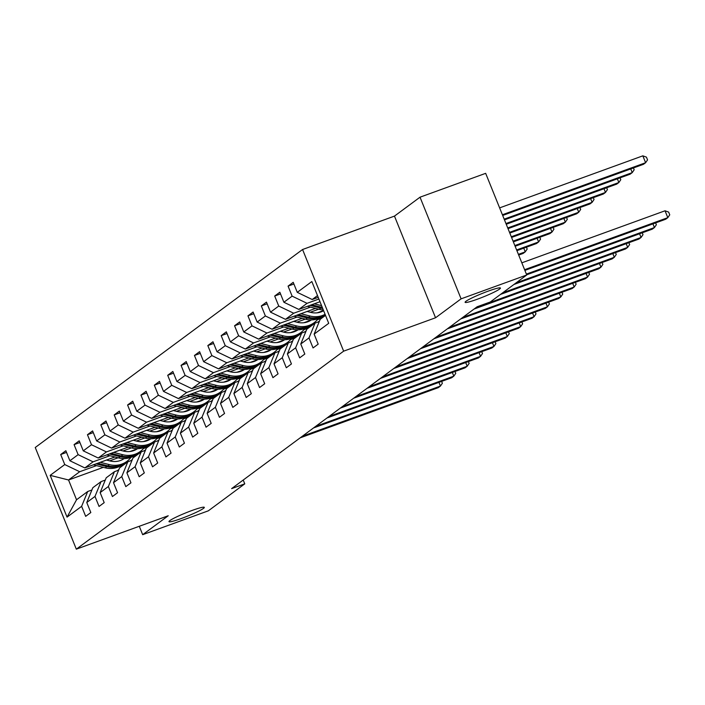 <?xml version="1.0" encoding="UTF-8"?>
<svg xmlns="http://www.w3.org/2000/svg" width="705" height="705" viewBox="0 0 705 705"><rect width="100%" height="100%" fill="white"/><g stroke="black" fill="none" stroke-linecap="round" stroke-linejoin="round"><path stroke-width="1.06" d="M192.13 510.438A19.053 1.824 -22 0 1 204.309 507.371A19.053 1.824 -22 0 1 181.159 518.572A19.053 1.824 -22 0 1 168.98 521.638A19.053 1.824 -22 0 1 192.13 510.438M488.257 291.112A19.053 1.824 -22 0 1 500.435 288.037A19.053 1.824 -22 0 1 477.285 299.237A19.053 1.824 -22 0 1 465.106 302.313A19.053 1.824 -22 0 1 488.257 291.112M302.568 249.508L35.25 447.499L76.325 549.16L343.643 351.161L302.568 249.508L394.474 216.109L435.549 317.77L461.096 298.841L420.021 197.188L394.474 216.109M420.021 197.188L485.666 173.333L526.741 274.994L461.096 298.841M103.335 467.345L68.552 479.99L76.545 499.766L87.693 491.517L81.63 506.322L85.675 516.351L90.822 512.535L86.768 502.506L94.999 496.417L99.053 506.446L104.199 502.63L100.145 492.601L108.376 486.512L112.43 496.54L117.568 492.724L113.523 482.696L121.753 476.598L125.798 486.626L130.945 482.819L126.891 472.791L135.122 466.692L139.176 476.721L144.322 472.914L140.269 462.885L148.499 456.787L152.553 466.816L157.691 463.009L153.646 452.98L161.877 446.882L165.922 456.911L171.068 453.103L167.014 443.075L175.245 436.977L179.299 447.005L184.446 443.198L180.392 433.17L188.623 427.071L192.676 437.1L197.823 433.293L193.769 423.264L202 417.166L206.054 427.195L211.192 423.379L207.138 413.359L215.369 407.261L219.422 417.289L224.569 413.474L220.515 403.445L228.746 397.356L232.8 407.384L237.946 403.568L233.893 393.54L242.123 387.45L246.177 397.479L251.315 393.663L247.27 383.635L255.501 377.536L259.546 387.565L264.692 383.758L260.638 373.729L268.869 367.631L272.923 377.66L278.07 373.853L274.016 363.824L282.247 357.726L286.3 367.754L291.438 363.947L287.393 353.919L295.624 347.821L299.669 357.849L304.816 354.042L300.762 344.014L308.993 337.915L313.046 347.944L318.193 344.137L314.139 334.108L328.715 323.313L311.839 281.551L297.263 292.346L293.218 282.317L288.072 286.124L293.897 284.009M81.63 506.322L67.054 517.117L50.178 475.355L64.754 464.56L60.7 454.531L66.526 452.416M288.072 286.124L292.126 296.153L283.895 302.251L279.841 292.223L274.694 296.029L278.748 306.058L270.517 312.156L266.464 302.128L261.326 305.935L265.371 315.963L257.14 322.062L253.095 312.033L247.948 315.849L252.002 325.869L243.771 331.967L239.718 321.938L234.571 325.754L238.625 335.783L230.394 341.872L226.34 331.844L221.194 335.659L225.248 345.688L217.017 351.777L212.963 341.758L207.825 345.565L211.879 355.593L203.648 361.691L199.594 351.663L194.448 355.47L198.502 365.498L190.271 371.597L186.217 361.568L181.07 365.375L185.124 375.404L176.893 381.502L172.84 371.473L167.702 375.28L171.747 385.309L163.516 391.407L159.471 381.379L154.325 385.186L158.378 395.214L150.147 401.312L146.094 391.284L140.947 395.091L145.001 405.119L136.77 411.218L132.716 401.189L127.579 404.996L131.624 415.025L123.393 421.123L119.348 411.094L114.201 414.91L118.255 424.939L110.024 431.028L105.97 421L100.824 424.815L104.878 434.844L96.647 440.933L92.593 430.905L87.455 434.721L91.5 444.749L83.269 450.848L79.224 440.819L74.078 444.626L78.132 454.654L69.901 460.753L65.847 450.724L60.7 454.531M526.741 274.994L490.301 301.978L477.17 306.745L231.628 488.618L244.758 483.85L243.216 480.035M86.768 502.506L92.831 487.701L101.062 481.612L105.274 480.079M152.959 443.172L150.094 444.212M136.197 449.261L130.037 451.5M114.924 456.99L84.838 467.926L93.069 461.828L109.883 455.721M161.189 437.074L156.818 438.66M131.447 447.878L123.022 450.944M101.062 481.612L94.999 496.417M69.901 460.753L84.838 467.926M78.132 454.654L93.069 461.828M100.145 492.601L106.208 477.796L114.439 471.698L118.651 470.173M166.336 433.267L163.463 434.306M149.575 439.356L143.415 441.594M128.301 447.085L98.215 458.012L106.446 451.923L123.26 445.807M174.567 427.168L170.196 428.755M144.825 437.972L136.391 441.039M114.439 471.698L108.376 486.512M83.269 450.848L98.215 458.012M91.5 444.749L106.446 451.923M113.523 482.696L119.586 467.891L127.816 461.793L132.02 460.268M179.713 423.361L176.84 424.401M162.952 429.451L156.792 431.689M141.679 437.179L111.593 448.107L119.824 442.017L136.638 435.901M187.935 417.263L183.564 418.849M158.202 428.067L149.768 431.134M127.816 461.793L121.753 476.598M96.647 440.933L111.593 448.107M104.878 434.844L119.824 442.017M126.891 472.791L132.954 457.986L141.185 451.887L145.397 450.363M193.082 413.456L190.218 414.496M176.329 419.545L170.161 421.784M155.047 427.274L124.961 438.202L133.192 432.112L150.006 425.996M201.313 407.358L196.942 408.944M171.571 418.162L163.146 421.229M141.185 451.887L135.122 466.692M110.024 431.028L124.961 438.202M118.255 424.939L133.192 432.112M140.269 462.885L146.332 448.08L154.562 441.982L158.775 440.458M206.459 403.542L203.586 404.591M189.698 409.631L183.538 411.87M168.424 417.369L138.339 428.296L146.569 422.198L163.384 416.091M214.69 397.453L210.319 399.039M184.948 408.257L176.523 411.323M154.562 441.982L148.499 456.787M123.393 421.123L138.339 428.296M131.624 415.025L146.569 422.198M153.646 452.98L159.709 438.175L167.94 432.077L172.143 430.543M219.837 393.637L216.964 394.685M203.075 399.726L196.915 401.965M181.802 407.464L151.716 418.391L159.947 412.293L176.761 406.186M228.067 387.547L223.688 389.134M198.325 398.351L189.892 401.409M167.94 432.077L161.877 446.882M136.77 411.218L151.716 418.391M145.001 405.119L159.947 412.293M167.014 443.075L173.078 428.27L181.308 422.172L185.521 420.638M233.205 383.731L230.341 384.771M216.453 389.821L210.284 392.059M195.17 397.558L165.085 408.486L173.315 402.388L190.138 396.281M241.436 377.633L237.065 379.228M211.694 388.446L203.269 391.504M181.308 422.172L175.245 436.977M150.147 401.312L165.085 408.486M158.378 395.214L173.315 402.388M180.392 433.17L186.455 418.365L194.686 412.266L198.898 410.733M246.583 373.826L243.71 374.866M229.821 379.916L223.661 382.154M208.548 387.644L178.462 398.581L186.693 392.482L203.507 386.375M254.813 367.728L250.442 369.323M225.071 378.541L216.647 381.599M194.686 412.266L188.623 427.071M163.516 391.407L178.462 398.581M171.747 385.309L186.693 392.482M193.769 423.264L199.832 408.451L208.063 402.361L212.275 400.828M259.96 363.921L257.087 364.961M243.199 370.01L237.039 372.249M221.925 377.739L191.839 388.675L200.07 382.577L216.884 376.47M268.191 357.823L263.811 359.418M238.449 368.636L230.015 371.694M208.063 402.361L202 417.166M176.893 381.502L191.839 388.675M185.124 375.404L200.07 382.577M207.138 413.359L213.201 398.545L221.432 392.456L225.644 390.923M273.329 354.016L270.464 355.056M256.576 360.105L250.416 362.344M235.294 367.834L205.217 378.77L213.448 372.672L230.262 366.565M281.559 347.918L277.188 349.504M251.817 358.722L243.392 361.788M221.432 392.456L215.369 407.261M190.271 371.597L205.217 378.77M198.502 365.498L213.448 372.672M220.515 403.445L226.578 388.64L234.809 382.551L239.021 381.017M286.706 344.111L283.842 345.15M269.945 350.2L263.785 352.438M248.671 357.928L218.585 368.865L226.816 362.767L243.63 356.651M294.937 338.012L290.566 339.599M265.195 348.816L256.77 351.883M234.809 382.551L228.746 397.356M203.648 361.691L218.585 368.865M211.879 355.593L226.816 362.767M233.893 393.54L239.956 378.735L248.186 372.637L252.399 371.112M300.083 334.205L297.21 335.245M283.322 340.295L277.162 342.533M262.048 348.023L231.963 358.951L240.194 352.861L257.008 346.745M308.314 328.107L303.934 329.693M278.572 338.911L270.138 341.978M248.186 372.637L242.123 387.45M217.017 351.777L231.963 358.951M225.248 345.688L240.194 352.861M247.27 383.635L253.333 368.83L261.564 362.731L265.767 361.207M313.452 324.3L310.588 325.34M296.699 330.389L290.539 332.628M275.417 338.118L245.34 349.046L253.571 342.956L270.385 336.84M321.683 318.202L317.312 319.788M291.94 329.006L283.516 332.073M261.564 362.731L255.501 377.536M230.394 341.872L245.34 349.046M238.625 335.783L253.571 342.956M260.638 373.729L266.701 358.924L274.932 352.826L279.145 351.301M325.331 314.932L323.965 315.435M310.068 320.475L303.908 322.723M288.794 328.213L258.709 339.14L266.939 333.042L283.754 326.935M305.318 319.101L296.893 322.167M274.932 352.826L268.869 367.631M243.771 331.967L258.709 339.14M252.002 325.869L266.939 333.042M274.016 363.824L280.079 349.019L288.31 342.921L292.522 341.387M323.445 310.57L317.285 312.808M302.172 318.308L272.086 329.235L280.317 323.137L297.131 317.03M318.695 309.195L310.262 312.262M288.31 342.921L282.247 357.726M257.14 322.062L272.086 329.235M265.371 315.963L280.317 323.137M287.393 353.919L293.456 339.114L301.687 333.016L305.891 331.482M315.54 308.402L285.463 319.33L293.694 313.231L310.508 307.124M301.687 333.016L295.624 347.821M270.517 312.156L285.463 319.33M278.748 306.058L293.694 313.231M300.762 344.014L306.825 329.209L315.056 323.11L319.268 321.577M320 301.731L298.832 309.425L307.063 303.326L318.907 299.026M315.056 323.11L308.993 337.915M283.895 302.251L298.832 309.425M292.126 296.153L307.063 303.326M314.139 334.108L320.202 319.303L325.507 315.373M318.219 297.334L312.209 299.519L317.514 295.589M297.263 292.346L312.209 299.519M139.282 526.283L142.674 534.69L208.319 510.834L244.758 483.85M142.674 534.69L168.222 515.76L76.325 549.16M435.549 317.77L343.643 351.161M87.693 491.517L91.897 489.984M136.673 455.236L132.091 456.902M147.812 446.979L143.441 448.574M118.079 457.792L109.645 460.85M96.514 465.626L79.7 471.733L68.552 479.99L50.178 475.355M76.545 499.766L67.054 517.117M64.754 464.56L79.7 471.733M274.694 296.029L280.528 293.914M261.326 305.935L267.151 303.82M247.948 315.849L253.774 313.725M317.699 319.33L322.52 317.585M234.571 325.754L240.396 323.63M304.322 329.244L309.142 327.49M221.194 335.659L227.028 333.536M290.954 339.149L295.774 337.395M207.825 345.565L213.65 343.45M277.576 349.054L282.397 347.301M194.448 355.47L200.273 353.355M264.199 358.96L269.019 357.206M181.07 365.375L186.904 363.26M250.83 368.865L255.651 367.111M167.702 375.28L173.527 373.165M237.453 378.77L242.273 377.016M154.325 385.186L160.15 383.071M224.075 388.675L228.896 386.922M140.947 395.091L146.781 392.976M210.707 398.581L215.527 396.827M127.579 404.996L133.404 402.881M197.329 408.486L202.15 406.741M114.201 414.91L120.026 412.786M183.952 418.391L188.773 416.646M100.824 424.815L106.658 422.692M170.575 428.305L175.404 426.551M87.455 434.721L93.28 432.597M157.206 438.21L162.027 436.457M74.078 444.626L79.903 442.511M143.829 448.116L148.649 446.362M524.599 269.698L667.811 217.66L665.67 219.246L524.881 270.403M521.823 262.833L665.035 210.786L667.811 217.66L669.75 214.831L668.64 212.09L665.035 210.786M502.683 215.457L643.471 164.3L645.613 162.714L642.837 155.84L499.625 207.878M642.837 155.84L646.441 157.136L647.551 159.885L645.613 162.714L502.401 214.752M526.379 274.095L654.434 227.565L652.292 229.151L526.661 274.8M655.632 222.895L656.373 224.736L654.434 227.565L652.945 223.873M318.122 321.991A22.771 21.265 -126.5 0 1 318.766 321.498A22.771 21.265 -126.5 0 1 319.515 320.969M516.078 282.89L641.065 237.47L638.915 239.057L513.936 284.476M642.255 232.8L643.004 234.65L641.065 237.47L639.567 233.778M307.354 306.331L319.171 309.319A22.771 21.265 53.5 0 0 323.322 309.953M314.271 303.82L321.586 305.67M309.98 305.371L320.801 308.111A22.771 21.265 53.5 0 0 322.731 308.508M322.308 307.459A22.771 21.265 -126.5 0 1 321.832 307.345L311.645 304.771M504.463 219.854L630.094 174.206L632.235 172.619L504.181 219.149M633.425 167.949L634.174 169.79L632.235 172.619L630.746 168.918M322.978 311.072A18.903 17.651 53.5 0 0 323.533 310.482M293.985 316.237L305.794 319.224A22.771 21.265 53.5 0 0 323.269 315.946L324.899 314.738A22.771 21.265 53.5 0 0 325.172 314.536A22.771 21.265 -126.5 0 1 308.455 317.25L298.268 314.677M300.894 313.725L310.085 316.043A22.771 21.265 53.5 0 0 325.084 314.333M307.116 311.46L310.746 312.377A18.903 17.651 53.5 0 0 323.63 310.72M296.611 315.276L307.424 318.017A22.771 21.265 53.5 0 0 324.899 314.738M506.243 224.252L616.716 184.111L618.858 182.524L505.952 223.547M620.056 177.854L620.797 179.696L618.858 182.524L617.368 178.823M304.754 331.905A22.771 21.265 -126.5 0 1 305.388 331.412A22.771 21.265 -126.5 0 1 306.146 330.874M502.709 292.795L627.688 247.376L625.547 248.962L500.559 294.382M628.878 242.705L629.627 244.556L627.688 247.376L626.199 243.683M291.376 341.81A22.771 21.265 -126.5 0 1 292.011 341.317A22.771 21.265 -126.5 0 1 292.769 340.779M476.201 307.468L614.311 257.281L612.169 258.867L474.06 309.054M615.509 252.61L616.249 254.461L614.311 257.281L612.821 253.588M277.999 351.716A22.771 21.265 -126.5 0 1 278.642 351.222A22.771 21.265 -126.5 0 1 279.392 350.685M462.824 317.373L600.942 267.186L598.792 268.781L460.682 318.96M602.132 262.516L602.881 264.366L600.942 267.186L599.444 263.494M309.61 320.978A18.903 17.651 53.5 0 0 310.579 319.885M280.608 326.142L292.425 329.129A22.771 21.265 53.5 0 0 309.892 325.851L311.522 324.644A22.771 21.265 53.5 0 0 312.033 324.256M287.517 323.63L296.708 325.957A22.771 21.265 53.5 0 0 314.183 322.679A22.771 21.265 53.5 0 0 318.237 318.651M321.647 311.68A22.771 21.265 53.5 0 0 321.788 311.178M293.738 321.365L297.378 322.291A18.903 17.651 53.5 0 0 311.425 319.894M283.234 325.181L294.055 327.922A22.771 21.265 53.5 0 0 311.522 324.644M311.117 319.894A18.903 17.651 -126.5 0 1 310.5 320.484M314.183 322.679L312.553 323.886A22.771 21.265 -126.5 0 1 295.078 327.164L284.89 324.582M508.014 228.658L603.348 194.016L605.489 192.43L507.732 227.953M606.679 187.759L607.428 189.601L605.489 192.43L603.991 188.737M296.232 330.883A18.903 17.651 53.5 0 0 297.202 329.79M267.23 336.047L279.048 339.035A22.771 21.265 53.5 0 0 296.523 335.756L298.153 334.549A22.771 21.265 53.5 0 0 298.656 334.161M274.148 333.536L283.331 335.862A22.771 21.265 53.5 0 0 300.806 332.584A22.771 21.265 53.5 0 0 304.86 328.556M308.279 321.595A22.771 21.265 53.5 0 0 308.411 321.083M280.37 331.271L284 332.196A18.903 17.651 53.5 0 0 298.048 329.799M269.856 335.095L280.678 337.827A22.771 21.265 53.5 0 0 298.153 334.549M297.739 329.799A18.903 17.651 -126.5 0 1 297.122 330.389M300.806 332.584L299.176 333.791A22.771 21.265 -126.5 0 1 281.709 337.069L271.522 334.487M509.794 233.055L589.97 203.921L592.112 202.335L509.512 232.35M593.302 197.664L594.051 199.506L592.112 202.335L590.623 198.643M282.855 340.788A18.903 17.651 53.5 0 0 283.833 339.695M253.862 345.952L265.67 348.94A22.771 21.265 53.5 0 0 283.146 345.661L284.776 344.454A22.771 21.265 53.5 0 0 285.287 344.066M260.771 343.441L269.962 345.767A22.771 21.265 53.5 0 0 287.429 342.489A22.771 21.265 53.5 0 0 291.491 338.462M294.901 331.5A22.771 21.265 53.5 0 0 295.034 330.989M266.992 341.176L270.623 342.101A18.903 17.651 53.5 0 0 284.67 339.704M256.488 345.001L267.301 347.732A22.771 21.265 53.5 0 0 284.776 344.454M284.371 339.704A18.903 17.651 -126.5 0 1 283.754 340.295M287.429 342.489L285.807 343.696A22.771 21.265 -126.5 0 1 268.332 346.975L258.145 344.392M511.574 237.453L576.593 213.826L578.735 212.24L511.292 236.748M579.933 207.57L580.673 209.42L578.735 212.24L577.245 208.548M269.486 350.693A18.903 17.651 53.5 0 0 270.456 349.601M240.484 355.858L252.302 358.845A22.771 21.265 53.5 0 0 269.768 355.567L271.399 354.359A22.771 21.265 53.5 0 0 271.91 353.972M247.393 353.346L256.585 355.673A22.771 21.265 53.5 0 0 274.06 352.394A22.771 21.265 53.5 0 0 278.114 348.367M281.524 341.405A22.771 21.265 53.5 0 0 281.665 340.894M253.615 351.09L257.255 352.007A18.903 17.651 53.5 0 0 271.302 349.61M243.11 354.906L253.923 357.638A22.771 21.265 53.5 0 0 271.399 354.359M270.993 349.61A18.903 17.651 -126.5 0 1 270.376 350.2M274.06 352.394L272.43 353.602A22.771 21.265 -126.5 0 1 254.954 356.88L244.767 354.298M513.355 241.859L563.216 223.732L565.366 222.145L513.064 241.154M566.556 217.475L567.305 219.325L565.366 222.145L563.868 218.453M256.109 360.607A18.903 17.651 53.5 0 0 257.078 359.515M227.107 365.763L238.924 368.75A22.771 21.265 53.5 0 0 256.4 365.472L258.03 364.274A22.771 21.265 53.5 0 0 258.532 363.877M234.016 363.251L243.207 365.578A22.771 21.265 53.5 0 0 260.683 362.3A22.771 21.265 53.5 0 0 264.736 358.272M268.156 351.31A22.771 21.265 53.5 0 0 268.288 350.799M240.246 360.995L243.877 361.912A18.903 17.651 53.5 0 0 257.924 359.515M229.733 364.811L240.555 367.543A22.771 21.265 53.5 0 0 258.03 364.274M257.616 359.515A18.903 17.651 -126.5 0 1 256.999 360.105M260.683 362.3L259.052 363.507A22.771 21.265 -126.5 0 1 241.577 366.785L231.39 364.212M515.126 246.256L549.847 233.637L551.989 232.051L514.844 245.551M553.178 227.38L553.927 229.231L551.989 232.051L550.499 228.358M242.731 370.513A18.903 17.651 53.5 0 0 243.701 369.42M213.738 375.668L225.547 378.656A22.771 21.265 53.5 0 0 243.022 375.386L244.653 374.179A22.771 21.265 53.5 0 0 245.155 373.782M220.647 373.156L229.839 375.483A22.771 21.265 53.5 0 0 247.305 372.205A22.771 21.265 53.5 0 0 251.368 368.186M254.778 361.216A22.771 21.265 53.5 0 0 254.91 360.704M226.869 370.9L230.5 371.817A18.903 17.651 53.5 0 0 244.547 369.42M216.364 374.716L227.177 377.448A22.771 21.265 53.5 0 0 244.653 374.179M244.247 369.429A18.903 17.651 -126.5 0 1 243.63 370.01M247.305 372.205L245.684 373.412A22.771 21.265 -126.5 0 1 228.208 376.69L218.021 374.117M516.906 250.654L536.47 243.551L538.611 241.956L516.624 249.949M539.81 237.285L540.55 239.136L538.611 241.956L537.122 238.264M229.354 380.418A18.903 17.651 53.5 0 0 230.332 379.325M200.361 385.573L212.179 388.57A22.771 21.265 53.5 0 0 229.645 385.291L231.275 384.084A22.771 21.265 53.5 0 0 231.786 383.696M207.27 383.062L216.461 385.388A22.771 21.265 53.5 0 0 233.937 382.11A22.771 21.265 53.5 0 0 237.99 378.091M241.401 371.121A22.771 21.265 53.5 0 0 241.533 370.618M213.492 380.806L217.131 381.722A18.903 17.651 53.5 0 0 231.178 379.325M202.987 384.622L213.8 387.362A22.771 21.265 53.5 0 0 231.275 384.084M230.87 379.334A18.903 17.651 -126.5 0 1 230.253 379.924M233.937 382.11L232.306 383.317A22.771 21.265 -126.5 0 1 214.831 386.596L204.644 384.022M518.686 255.06L523.092 253.456L525.243 251.87L518.404 254.355M526.432 247.191L527.181 249.041L525.243 251.87L523.745 248.169M215.986 390.323A18.903 17.651 53.5 0 0 216.955 389.231M186.984 395.487L198.801 398.475A22.771 21.265 53.5 0 0 216.276 395.197L217.898 393.989A22.771 21.265 53.5 0 0 218.409 393.601M193.893 392.976L203.084 395.293A22.771 21.265 53.5 0 0 220.559 392.015A22.771 21.265 53.5 0 0 224.613 387.997M228.032 381.026A22.771 21.265 53.5 0 0 228.164 380.524M200.123 390.711L203.754 391.627A18.903 17.651 53.5 0 0 217.801 389.239M189.61 394.527L200.431 397.267A22.771 21.265 53.5 0 0 217.898 393.989M217.493 389.239A18.903 17.651 -126.5 0 1 216.876 389.83M220.559 392.015L218.929 393.223A22.771 21.265 -126.5 0 1 201.454 396.501L191.266 393.928M202.608 400.228A18.903 17.651 53.5 0 0 203.578 399.136M173.606 405.393L185.424 408.38A22.771 21.265 53.5 0 0 202.899 405.102L204.529 403.894A22.771 21.265 53.5 0 0 205.032 403.507M180.524 402.881L189.715 405.199A22.771 21.265 53.5 0 0 207.182 401.929A22.771 21.265 53.5 0 0 211.244 397.902M214.655 390.931A22.771 21.265 53.5 0 0 214.787 390.429M186.746 400.616L190.376 401.533A18.903 17.651 53.5 0 0 204.424 399.145M176.232 404.432L187.054 407.173A22.771 21.265 53.5 0 0 204.529 403.894M204.115 399.145A18.903 17.651 -126.5 0 1 203.507 399.735M207.182 401.929L205.552 403.128A22.771 21.265 -126.5 0 1 188.085 406.406L177.898 403.833M189.231 410.134A18.903 17.651 53.5 0 0 190.209 409.041M160.238 415.298L172.046 418.285A22.771 21.265 53.5 0 0 189.522 415.007L191.152 413.8A22.771 21.265 53.5 0 0 191.663 413.412M167.147 412.786L176.338 415.113A22.771 21.265 53.5 0 0 193.813 411.835A22.771 21.265 53.5 0 0 197.867 407.807M201.278 400.837A22.771 21.265 53.5 0 0 201.41 400.334M173.368 410.521L176.999 411.438A18.903 17.651 53.5 0 0 191.055 409.05M162.864 414.337L173.677 417.078A22.771 21.265 53.5 0 0 191.152 413.8M190.747 409.05A18.903 17.651 -126.5 0 1 190.13 409.64M193.813 411.835L192.183 413.042A22.771 21.265 -126.5 0 1 174.708 416.311L164.521 413.738M175.862 420.039A18.903 17.651 53.5 0 0 176.832 418.946M146.86 425.203L158.678 428.191A22.771 21.265 53.5 0 0 176.153 424.912L177.775 423.705A22.771 21.265 53.5 0 0 178.286 423.317M153.769 422.692L162.961 425.018A22.771 21.265 53.5 0 0 180.436 421.74A22.771 21.265 53.5 0 0 184.49 417.712M187.909 410.742A22.771 21.265 53.5 0 0 188.041 410.239M159.991 420.427L163.631 421.352A18.903 17.651 53.5 0 0 177.678 418.955M149.486 424.251L160.308 426.983A22.771 21.265 53.5 0 0 177.775 423.705M177.369 418.955A18.903 17.651 -126.5 0 1 176.752 419.545M180.436 421.74L178.806 422.947A22.771 21.265 -126.5 0 1 161.33 426.225L151.143 423.643M162.485 429.944A18.903 17.651 53.5 0 0 163.454 428.851M133.483 435.108L145.3 438.096A22.771 21.265 53.5 0 0 162.776 434.818L164.406 433.61A22.771 21.265 53.5 0 0 164.908 433.223M140.401 432.597L149.592 434.923A22.771 21.265 53.5 0 0 167.059 431.645A22.771 21.265 53.5 0 0 171.121 427.618M174.532 420.656A22.771 21.265 53.5 0 0 174.664 420.145M146.622 430.332L150.253 431.257A18.903 17.651 53.5 0 0 164.3 428.86M136.109 434.157L146.931 436.888A22.771 21.265 53.5 0 0 164.406 433.61M163.992 428.86A18.903 17.651 -126.5 0 1 163.375 429.451M167.059 431.645L165.428 432.852A22.771 21.265 -126.5 0 1 147.962 436.131L137.775 433.549M149.107 439.849A18.903 17.651 53.5 0 0 150.086 438.757M120.114 445.014L131.923 448.001A22.771 21.265 53.5 0 0 149.398 444.723L151.029 443.515A22.771 21.265 53.5 0 0 151.54 443.128M127.023 442.502L136.215 444.829A22.771 21.265 53.5 0 0 153.69 441.55A22.771 21.265 53.5 0 0 157.744 437.523M161.154 430.561A22.771 21.265 53.5 0 0 161.286 430.05M133.245 440.237L136.876 441.163A18.903 17.651 53.5 0 0 150.923 438.766M122.74 444.062L133.553 446.794A22.771 21.265 53.5 0 0 151.029 443.515M150.623 438.766A18.903 17.651 -126.5 0 1 150.006 439.356M153.69 441.55L152.06 442.758A22.771 21.265 -126.5 0 1 134.584 446.036L124.397 443.454M135.739 449.764A18.903 17.651 53.5 0 0 136.708 448.671M106.737 454.919L118.555 457.906A22.771 21.265 53.5 0 0 136.021 454.628L137.651 453.421A22.771 21.265 53.5 0 0 138.162 453.033M113.646 452.407L122.837 454.734A22.771 21.265 53.5 0 0 140.313 451.456A22.771 21.265 53.5 0 0 144.366 447.428M147.786 440.466A22.771 21.265 53.5 0 0 147.918 439.955M119.868 450.151L123.507 451.068A18.903 17.651 53.5 0 0 137.554 448.671M109.363 453.967L120.185 456.699A22.771 21.265 53.5 0 0 137.651 453.421M137.246 448.671A18.903 17.651 -126.5 0 1 136.629 449.261M140.313 451.456L138.682 452.663A22.771 21.265 -126.5 0 1 121.207 455.941L111.02 453.359M264.631 361.621A22.771 21.265 -126.5 0 1 265.265 361.127A22.771 21.265 -126.5 0 1 266.023 360.59M449.455 327.279L587.565 277.1L585.423 278.687L447.314 328.865M588.754 272.43L589.503 274.271L587.565 277.1L586.075 273.399M251.253 371.526A22.771 21.265 -126.5 0 1 251.888 371.033A22.771 21.265 -126.5 0 1 252.646 370.504M436.078 337.184L574.187 287.005L572.046 288.592L433.936 338.779M575.386 282.335L576.126 284.177L574.187 287.005L572.698 283.304M237.876 381.431A22.771 21.265 -126.5 0 1 238.519 380.938A22.771 21.265 -126.5 0 1 239.268 380.409M422.7 347.089L560.819 296.911L558.668 298.497L420.559 348.684M562.008 292.24L562.749 294.082L560.819 296.911L559.321 293.209M224.507 391.337A22.771 21.265 -126.5 0 1 225.142 390.843A22.771 21.265 -126.5 0 1 225.9 390.314M409.332 357.003L547.441 306.816L545.3 308.402L407.182 358.589M548.631 302.145L549.38 303.987L547.441 306.816L545.943 303.124M211.13 401.242A22.771 21.265 -126.5 0 1 211.764 400.748A22.771 21.265 -126.5 0 1 212.522 400.22M395.954 366.908L534.064 316.721L531.923 318.308L393.813 368.495M535.254 312.051L536.003 313.892L534.064 316.721L532.575 313.029M197.752 411.147A22.771 21.265 -126.5 0 1 198.396 410.654A22.771 21.265 -126.5 0 1 199.145 410.125M382.577 376.814L520.687 326.626L518.545 328.213L380.436 378.4M521.885 321.956L522.625 323.806L520.687 326.626L519.197 322.934M184.375 421.052A22.771 21.265 -126.5 0 1 185.018 420.568A22.771 21.265 -126.5 0 1 185.768 420.03M369.208 386.719L507.318 336.532L505.177 338.118L367.058 388.305M508.508 331.861L509.257 333.712L507.318 336.532L505.82 332.839M171.007 430.966A22.771 21.265 -126.5 0 1 171.641 430.473A22.771 21.265 -126.5 0 1 172.399 429.935M355.831 396.624L493.941 346.437L491.799 348.023L353.69 398.21M495.13 341.766L495.879 343.617L493.941 346.437L492.451 342.745M157.629 440.872A22.771 21.265 -126.5 0 1 158.264 440.378A22.771 21.265 -126.5 0 1 159.022 439.841M342.454 406.529L480.563 356.342L478.422 357.937L340.312 408.116M481.762 351.672L482.502 353.522L480.563 356.342L479.074 352.65M144.252 450.777A22.771 21.265 -126.5 0 1 144.895 450.283A22.771 21.265 -126.5 0 1 145.644 449.746M329.085 416.435L467.195 366.248L465.053 367.843L326.935 418.021M468.384 361.577L469.133 363.427L467.195 366.248L465.697 362.555M130.883 460.682A22.771 21.265 -126.5 0 1 131.518 460.189A22.771 21.265 -126.5 0 1 132.276 459.66M315.708 426.34L453.817 376.162L451.676 377.748L313.566 427.926M455.007 371.491L455.756 373.333L453.817 376.162L452.328 372.46M117.506 470.587A22.771 21.265 -126.5 0 1 118.14 470.094A22.771 21.265 -126.5 0 1 118.898 469.565M302.33 436.245L440.44 386.067L438.298 387.653L300.189 437.84M441.638 381.396L442.379 383.238L440.44 386.067L438.951 382.366M122.362 459.669A18.903 17.651 53.5 0 0 123.331 458.576M93.36 464.824L105.177 467.812A22.771 21.265 53.5 0 0 122.652 464.533L124.283 463.335A22.771 21.265 53.5 0 0 124.785 462.938M100.277 462.313L109.46 464.639A22.771 21.265 53.5 0 0 126.935 461.361A22.771 21.265 53.5 0 0 130.989 457.334M134.408 450.372A22.771 21.265 53.5 0 0 134.54 449.861M106.499 460.057L110.13 460.973A18.903 17.651 53.5 0 0 124.177 458.576M95.986 463.872L106.808 466.604A22.771 21.265 53.5 0 0 124.283 463.335M123.868 458.576A18.903 17.651 -126.5 0 1 123.252 459.166M126.935 461.361L125.305 462.568A22.771 21.265 -126.5 0 1 107.839 465.846L97.651 463.273M320.801 308.111L319.171 309.319M307.424 318.017L305.794 319.224M310.085 316.043L308.455 317.25M294.055 327.922L292.425 329.129M296.708 325.957L295.078 327.164M280.678 337.827L279.048 339.035M283.331 335.862L281.709 337.069M267.301 347.732L265.67 348.94M269.962 345.767L268.332 346.975M253.923 357.638L252.302 358.845M256.585 355.673L254.954 356.88M240.555 367.543L238.924 368.75M243.207 365.578L241.577 366.785M227.177 377.448L225.547 378.656M229.839 375.483L228.208 376.69M213.8 387.362L212.179 388.57M216.461 385.388L214.831 386.596M200.431 397.267L198.801 398.475M203.084 395.293L201.454 396.501M187.054 407.173L185.424 408.38M189.715 405.199L188.085 406.406M173.677 417.078L172.046 418.285M176.338 415.113L174.708 416.311M160.308 426.983L158.678 428.191M162.961 425.018L161.33 426.225M146.931 436.888L145.3 438.096M149.592 434.923L147.962 436.131M133.553 446.794L131.923 448.001M136.215 444.829L134.584 446.036M120.185 456.699L118.555 457.906M122.837 454.734L121.207 455.941M106.808 466.604L105.177 467.812M109.46 464.639L107.839 465.846M318.766 321.498L318.07 322.018M305.388 331.412L304.701 331.923M292.011 341.317L291.324 341.828M278.642 351.222L277.946 351.733M265.265 361.127L264.569 361.639M251.888 371.033L251.2 371.544M238.519 380.938L237.823 381.449M225.142 390.843L224.446 391.354M211.764 400.748L211.077 401.26M198.396 410.654L197.7 411.174M185.018 420.568L184.322 421.079M171.641 430.473L170.954 430.984M158.264 440.378L157.576 440.889M144.895 450.283L144.199 450.795M131.518 460.189L130.83 460.7M118.14 470.094L117.453 470.605"/></g></svg>
